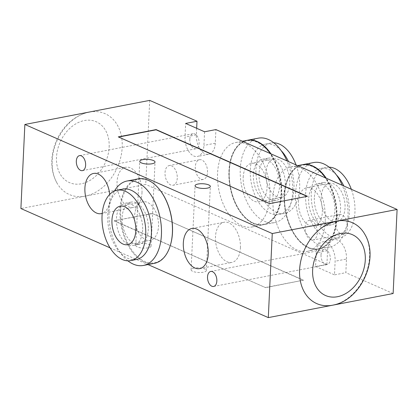 <?xml version="1.0" encoding="UTF-8"?>
<svg xmlns="http://www.w3.org/2000/svg" width="418" height="418" viewBox="0 0 418 418"><rect width="100%" height="100%" fill="white"/><g stroke="black" fill="none" stroke-linecap="round" stroke-linejoin="round"><path stroke-width="0.31" stroke-dasharray="2.09 1.57" d="M229.216 171.155A42.521 25.148 -100.9 0 0 242.482 214.455A42.521 25.148 -100.9 0 0 278.122 209.146A42.521 25.148 -100.9 0 0 266.59 149.357A42.521 25.148 -100.9 0 0 231.53 157.69A42.521 25.148 -100.9 0 0 229.216 171.155M247.163 140.323A43.002 25.43 -100.9 0 0 231.645 157.335A43.002 25.43 -100.9 0 0 229.299 170.957A43.002 25.43 -100.9 0 0 242.717 214.742A43.002 25.43 -100.9 0 0 263.643 224.727A43.002 25.43 -100.9 0 0 281.439 197.416A43.002 25.43 -100.9 0 0 270.948 153.84M265.885 172.937A19.589 11.584 -100.9 0 0 281.528 197.432A19.589 11.584 -100.9 0 0 289.193 176.004A19.589 11.584 -100.9 0 0 274.103 158.965A19.589 11.584 -100.9 0 0 265.885 172.937M243.182 177.316A19.589 11.584 79.1 0 1 251.406 163.344A19.589 11.584 79.1 0 1 266.496 180.383A19.589 11.584 79.1 0 1 258.831 201.81A19.589 11.584 79.1 0 1 243.182 177.316M273.806 142.789A35.833 21.193 -100.9 0 0 271.026 143.013A35.833 21.193 -100.9 0 0 255.988 168.574A35.833 21.193 -100.9 0 0 284.606 213.384A35.833 21.193 -100.9 0 0 296.048 164.906M281.053 150.496A35.833 21.193 -100.9 0 0 265.352 144.111A35.833 21.193 -100.9 0 0 250.314 169.671A35.833 21.193 -100.9 0 0 278.931 214.481A35.833 21.193 -100.9 0 0 288.519 161.588M259.045 173.517A21.501 12.718 -100.9 0 0 276.214 200.405A21.501 12.718 -100.9 0 0 284.627 176.887A21.501 12.718 -100.9 0 0 268.069 158.182A21.501 12.718 -100.9 0 0 259.045 173.517M253.371 174.614A21.501 12.718 -100.9 0 0 270.54 201.502A21.501 12.718 -100.9 0 0 278.952 177.979A21.501 12.718 -100.9 0 0 262.394 159.279A21.501 12.718 -100.9 0 0 253.371 174.614M258.319 138.165A43.002 25.43 -100.9 0 0 240.272 168.841A43.002 25.43 -100.9 0 0 274.61 222.611A43.002 25.43 -100.9 0 0 286.915 160.883M284.517 195.54A42.521 25.148 -100.9 0 0 297.783 238.835A42.521 25.148 -100.9 0 0 333.423 233.526A42.521 25.148 -100.9 0 0 321.891 173.736A42.521 25.148 -100.9 0 0 286.832 182.07A42.521 25.148 -100.9 0 0 284.517 195.54M302.46 164.702A43.002 25.43 -100.9 0 0 286.947 181.715A43.002 25.43 -100.9 0 0 284.601 195.337A43.002 25.43 -100.9 0 0 298.018 239.122A43.002 25.43 -100.9 0 0 318.944 249.107A43.002 25.43 -100.9 0 0 336.741 221.796A43.002 25.43 -100.9 0 0 326.244 178.22M321.181 197.317A19.589 11.584 -100.9 0 0 336.83 221.812A19.589 11.584 -100.9 0 0 344.489 200.384A19.589 11.584 -100.9 0 0 329.405 183.345A19.589 11.584 -100.9 0 0 321.181 197.317M298.483 201.695A19.589 11.584 79.1 0 1 306.707 187.724A19.589 11.584 79.1 0 1 321.792 204.763A19.589 11.584 79.1 0 1 314.127 226.195A19.589 11.584 79.1 0 1 298.483 201.695M329.107 167.169A35.833 21.193 -100.9 0 0 326.327 167.393A35.833 21.193 -100.9 0 0 311.285 192.954A35.833 21.193 -100.9 0 0 339.902 237.764A35.833 21.193 -100.9 0 0 351.345 189.286M336.354 174.876A35.833 21.193 -100.9 0 0 320.653 168.491A35.833 21.193 -100.9 0 0 305.61 194.051A35.833 21.193 -100.9 0 0 334.228 238.861A35.833 21.193 -100.9 0 0 343.821 185.973M314.346 197.902A21.501 12.718 -100.9 0 0 331.516 224.785A21.501 12.718 -100.9 0 0 339.928 201.267A21.501 12.718 -100.9 0 0 323.37 182.561A21.501 12.718 -100.9 0 0 314.346 197.902M308.672 198.994A21.501 12.718 -100.9 0 0 325.841 225.882A21.501 12.718 -100.9 0 0 334.254 202.359A21.501 12.718 -100.9 0 0 317.696 183.659A21.501 12.718 -100.9 0 0 308.672 198.994M313.62 162.545A43.002 25.43 -100.9 0 0 295.573 193.22A43.002 25.43 -100.9 0 0 329.912 246.991A43.002 25.43 -100.9 0 0 342.211 185.263M170.11 246.108A42.521 25.148 79.1 0 1 135.071 254.217A42.521 25.148 79.1 0 1 123.556 194.532A42.521 25.148 79.1 0 1 159.096 189.025M154.346 263.34A43.002 25.43 79.1 0 1 121.23 225.934A43.002 25.43 79.1 0 1 138.055 178.894M135.484 224.55A19.589 11.584 -100.9 0 0 150.292 240.277A19.589 11.584 -100.9 0 0 158.516 226.305A19.589 11.584 -100.9 0 0 142.872 201.805A19.589 11.584 -100.9 0 0 134.977 221.916M136.346 259.51A35.833 21.193 79.1 0 1 108.748 228.343A35.833 21.193 79.1 0 1 122.772 189.14M142.653 230.099A21.501 12.718 79.1 0 1 133.629 245.439A21.501 12.718 79.1 0 1 117.071 226.734A21.501 12.718 79.1 0 1 125.484 203.216A21.501 12.718 79.1 0 1 142.653 230.099M148.327 229.007A21.501 12.718 79.1 0 1 139.304 244.342A21.501 12.718 79.1 0 1 122.746 225.642A21.501 12.718 79.1 0 1 131.158 202.119A21.501 12.718 79.1 0 1 148.327 229.007M127.892 260.832A43.002 25.43 79.1 0 1 114.433 191.063M138.771 243.725A7.644 2.336 2.7 0 0 135.793 245.418A7.644 2.336 2.7 0 0 143.317 248.109A7.644 2.336 2.7 0 0 151.065 246.134A7.644 2.336 2.7 0 0 146.854 243.83A7.644 2.336 2.7 0 0 138.771 243.725M194.072 268.105A7.644 2.336 2.7 0 0 191.094 269.798A7.644 2.336 2.7 0 0 198.618 272.489A7.644 2.336 2.7 0 0 206.367 270.519A7.644 2.336 2.7 0 0 202.15 268.21A7.644 2.336 2.7 0 0 194.072 268.105M89.175 112.066A44.193 32.98 -66.2 0 1 122.187 147.35A44.193 32.98 -66.2 0 1 85.209 196.131A44.193 32.98 -66.2 0 1 56.885 182.865A44.193 32.98 -66.2 0 1 57.015 140.798A44.193 32.98 -66.2 0 1 87.984 112.322A44.193 32.98 -66.2 0 1 89.175 112.066M149.701 100.388L145.736 184.458L20.9 208.54M189.809 139.178A7.644 4.52 -100.9 0 0 195.917 148.74A7.644 4.52 -100.9 0 0 199.125 143.285A7.644 4.52 -100.9 0 0 193.017 133.729A7.644 4.52 -100.9 0 0 189.809 139.178M321.019 255.006A7.644 4.52 -100.9 0 0 327.122 264.568A7.644 4.52 -100.9 0 0 330.33 259.113A7.644 4.52 -100.9 0 0 324.227 249.556A7.644 4.52 -100.9 0 0 321.019 255.006M109.709 194.391A20.461 12.101 79.1 0 1 109.835 199.046A20.461 12.101 79.1 0 1 102.227 213.379M141.989 192.839A20.461 12.101 -100.9 0 0 125.651 167.252A20.461 12.101 -100.9 0 0 117.641 189.636A20.461 12.101 -100.9 0 0 133.399 207.438A20.461 12.101 -100.9 0 0 141.989 192.839M240.413 247.827A20.461 12.101 -100.9 0 0 224.074 222.24A20.461 12.101 -100.9 0 0 216.064 244.624A20.461 12.101 -100.9 0 0 231.823 262.426A20.461 12.101 -100.9 0 0 240.413 247.827M364.898 234.404A44.193 32.98 -66.2 0 1 364.768 276.476A44.193 32.98 -66.2 0 1 333.799 304.947M207.516 172.263A10.032 5.936 -100.9 0 0 199.506 159.718A10.032 5.936 -100.9 0 0 195.577 170.69A10.032 5.936 -100.9 0 0 203.305 179.421A10.032 5.936 -100.9 0 0 207.516 172.263M177.253 178.105A10.032 5.936 79.1 0 1 173.042 185.263A10.032 5.936 79.1 0 1 165.314 176.532A10.032 5.936 79.1 0 1 169.243 165.554A10.032 5.936 79.1 0 1 177.253 178.105M347.546 227.042A10.032 5.936 -100.9 0 0 339.531 214.491A10.032 5.936 -100.9 0 0 335.607 225.469A10.032 5.936 -100.9 0 0 343.335 234.2A10.032 5.936 -100.9 0 0 347.546 227.042M317.283 232.878A10.032 5.936 79.1 0 1 313.072 240.036A10.032 5.936 79.1 0 1 305.344 231.306A10.032 5.936 79.1 0 1 309.268 220.333A10.032 5.936 79.1 0 1 317.283 232.878M246.97 140.354A43.002 25.43 -100.9 0 0 230.146 187.395A43.002 25.43 -100.9 0 0 263.262 224.8A43.002 25.43 -100.9 0 0 281.314 194.124A43.002 25.43 -100.9 0 0 270.331 153.573M269.965 196.314A43.002 25.43 -100.9 0 0 235.621 142.543A43.002 25.43 -100.9 0 0 218.797 189.584A43.002 25.43 -100.9 0 0 251.913 226.99A43.002 25.43 -100.9 0 0 269.965 196.314M302.271 164.734A43.002 25.43 -100.9 0 0 285.447 211.774A43.002 25.43 -100.9 0 0 318.563 249.18A43.002 25.43 -100.9 0 0 336.615 218.504A43.002 25.43 -100.9 0 0 325.632 177.953M325.267 220.699A43.002 25.43 -100.9 0 0 290.923 166.923A43.002 25.43 -100.9 0 0 274.098 213.964A43.002 25.43 -100.9 0 0 307.214 251.37A43.002 25.43 -100.9 0 0 325.267 220.699M265.681 287.453L303.51 280.154L152.162 213.431L114.328 220.73L265.67 287.678L303.51 280.154M307.099 196.387L269.62 203.843L118.639 137.047M303.499 280.384L152.162 213.431M152.152 213.655L114.328 220.73M114.318 220.955L265.67 287.678M346.48 259.04A15.529 9.186 -100.9 0 0 334.081 239.624A15.529 9.186 -100.9 0 0 327.566 250.701L326.918 264.333L315.569 266.522L316.212 252.89A15.529 9.186 79.1 0 1 322.733 241.813A15.529 9.186 79.1 0 1 335.131 261.229L334.489 274.861L345.838 272.672L346.48 259.04L335.131 261.229M315.569 266.522L334.489 274.861M204.569 131.769L203.927 145.401A15.529 9.186 79.1 0 1 197.406 156.478A15.529 9.186 79.1 0 1 185.007 137.062L185.649 123.43M196.669 128.289L196.356 134.873A15.529 9.186 -100.9 0 0 208.76 154.289A15.529 9.186 -100.9 0 0 215.275 143.212L215.918 129.58M393.134 293.525L345.838 272.672M110.065 247.853L147.982 264.568M326.918 264.333L145.736 184.458M109.15 147.094A33.247 24.808 113.8 0 0 84.316 120.556A33.247 24.808 113.8 0 0 56.503 157.252A33.247 24.808 113.8 0 0 81.338 183.795A33.247 24.808 113.8 0 0 109.15 147.094M327.566 250.701L316.212 252.89M215.275 143.212L203.927 145.401M196.356 134.873L185.007 137.062M242.482 214.455L242.717 214.742M231.53 157.69L231.645 157.335M274.103 158.965L251.406 163.344M281.528 197.432L258.831 201.81M271.026 143.013L265.352 144.111M284.606 213.384L278.931 214.481M268.069 158.182L262.394 159.279M276.214 200.405L270.54 201.502M274.61 222.611L263.643 224.727M297.783 238.835L298.018 239.122M286.832 182.07L286.947 181.715M329.405 183.345L306.707 187.724M336.83 221.812L314.127 226.195M326.327 167.393L320.653 168.491M339.902 237.764L334.228 238.861M323.37 182.561L317.696 183.659M331.516 224.785L325.841 225.882M329.912 246.991L318.944 249.107M127.594 244.655L150.292 240.277M120.17 206.189L142.872 201.805M133.629 245.439L139.304 244.342M125.484 203.216L131.158 202.119M135.793 245.418L139.758 161.348M151.065 246.134L155.031 162.069M191.094 269.798L195.06 185.733M206.367 270.519L210.332 186.449M56.885 182.865C53.159 176.035 51.477 168.444 51.837 160.089C52.213 152.267 54.235 144.759 57.898 137.564C64.921 124.271 74.947 115.859 87.984 112.322M79.53 155.621L193.017 133.729M82.424 170.633L195.917 148.74M210.735 271.449L324.227 249.556M213.635 286.461L327.122 264.568M101.245 213.64L133.399 207.438M93.491 173.454L125.646 167.252M199.668 268.628L231.823 262.426M191.914 228.442L224.069 222.24M199.506 159.718L169.243 165.554M203.305 179.421L173.042 185.258M339.531 214.491L309.268 220.333M343.335 234.2L313.072 240.036M251.913 226.99L263.262 224.8M235.621 142.543L242.367 141.242M307.214 251.37L318.563 249.18M290.923 166.923L297.668 165.622M334.081 239.624L322.733 241.813M208.76 154.289L197.406 156.478"/><path stroke-width="0.63" d="M270.948 153.84A43.002 25.43 -100.9 0 0 247.351 140.281A43.002 25.43 -100.9 0 0 247.163 140.323M296.048 164.906A35.833 21.193 -100.9 0 0 273.806 142.789M288.519 161.588A35.833 21.193 -100.9 0 0 281.053 150.496M286.915 160.883A43.002 25.43 -100.9 0 0 258.319 138.165L247.351 140.281M326.244 178.22A43.002 25.43 -100.9 0 0 302.653 164.661A43.002 25.43 -100.9 0 0 302.46 164.702M351.345 189.286A35.833 21.193 -100.9 0 0 329.107 167.169M343.821 185.973A35.833 21.193 -100.9 0 0 336.354 174.876M342.211 185.263A43.002 25.43 -100.9 0 0 313.62 162.545L302.653 164.661M159.096 189.025A42.521 25.148 79.1 0 1 159.216 189.166A42.521 25.148 79.1 0 1 172.482 232.46A42.521 25.148 79.1 0 1 170.168 245.93A42.521 25.148 79.1 0 1 170.11 246.108M114.433 191.063A43.002 25.43 79.1 0 1 127.088 181.01L138.055 178.894A43.002 25.43 79.1 0 1 158.981 188.879A43.002 25.43 79.1 0 1 172.399 232.664A43.002 25.43 79.1 0 1 170.053 246.286A43.002 25.43 79.1 0 1 154.346 263.34L143.379 265.456A43.002 25.43 79.1 0 1 127.892 260.832M135.819 230.684A19.589 11.584 79.1 0 1 127.594 244.655A19.589 11.584 79.1 0 1 112.51 227.617A19.589 11.584 79.1 0 1 120.17 206.189A19.589 11.584 79.1 0 1 135.819 230.684M134.977 221.916A19.589 11.584 -100.9 0 0 135.484 224.55M145.715 235.047A35.833 21.193 79.1 0 1 130.672 260.607A35.833 21.193 79.1 0 1 103.074 229.435A35.833 21.193 79.1 0 1 117.092 190.237A35.833 21.193 79.1 0 1 145.715 235.047M117.092 190.237L122.772 189.14A35.833 21.193 79.1 0 1 151.389 233.949A35.833 21.193 79.1 0 1 136.346 259.51L130.672 260.607M127.088 181.01A43.002 25.43 79.1 0 1 161.426 234.78A43.002 25.43 79.1 0 1 143.379 265.456M142.737 159.655A7.644 2.336 -177.3 0 1 150.814 159.765A7.644 2.336 -177.3 0 1 155.031 162.069A7.644 2.336 -177.3 0 1 152.053 163.762A7.644 2.336 -177.3 0 1 143.97 163.657A7.644 2.336 -177.3 0 1 139.758 161.348A7.644 2.336 -177.3 0 1 142.737 159.655M198.038 184.035A7.644 2.336 -177.3 0 1 206.116 184.145A7.644 2.336 -177.3 0 1 210.332 186.449A7.644 2.336 -177.3 0 1 207.349 188.142A7.644 2.336 -177.3 0 1 199.271 188.037A7.644 2.336 -177.3 0 1 195.06 185.728A7.644 2.336 -177.3 0 1 198.038 184.035M110.065 247.853L20.9 208.54L24.866 124.475L149.701 100.388L196.998 121.241L196.669 128.289M76.322 161.076A7.644 4.52 79.1 0 1 79.53 155.621A7.644 4.52 79.1 0 1 85.418 162.273A7.644 4.52 79.1 0 1 82.424 170.633A7.644 4.52 79.1 0 1 76.322 161.076M207.527 276.904A7.644 4.52 79.1 0 1 210.735 271.449A7.644 4.52 79.1 0 1 216.623 278.101A7.644 4.52 79.1 0 1 213.635 286.461A7.644 4.52 79.1 0 1 207.527 276.904M102.227 213.379A20.461 12.101 79.1 0 1 101.245 213.64A20.461 12.101 79.1 0 1 85.486 195.838A20.461 12.101 79.1 0 1 93.496 173.454A20.461 12.101 79.1 0 1 109.709 194.391M208.258 254.034A20.461 12.101 79.1 0 1 199.668 268.628A20.461 12.101 79.1 0 1 183.91 250.826A20.461 12.101 79.1 0 1 191.919 228.442A20.461 12.101 79.1 0 1 208.258 254.034M336.574 221.138A44.193 32.98 -66.2 0 1 364.898 234.404C379.424 258.643 361.486 299.325 333.799 304.947A44.193 32.98 -66.2 0 1 332.608 305.203A44.193 32.98 -66.2 0 1 299.596 269.923A44.193 32.98 -66.2 0 1 336.574 221.138L397.1 209.46L393.134 293.525L268.299 317.612L272.264 233.542L336.574 221.138M270.331 153.573A43.002 25.43 -100.9 0 0 246.97 140.354L242.367 141.242M325.632 177.953A43.002 25.43 -100.9 0 0 302.271 164.734L297.668 165.622M118.639 137.047L156.102 129.815L307.099 196.387M307.465 196.314L269.631 203.613L118.284 136.89L156.113 129.59L307.465 196.314M397.1 209.46L215.918 129.58L204.569 131.769L185.649 123.43L196.998 121.241M147.982 264.568L268.299 317.612M272.264 233.542L24.866 124.475M337.467 296.717A33.247 24.808 113.8 0 0 365.28 260.017A33.247 24.808 113.8 0 0 340.445 233.474A33.247 24.808 113.8 0 0 312.633 270.174A33.247 24.808 113.8 0 0 337.467 296.717M159.216 189.166L158.981 188.879M170.168 245.93L170.053 246.286"/></g></svg>
